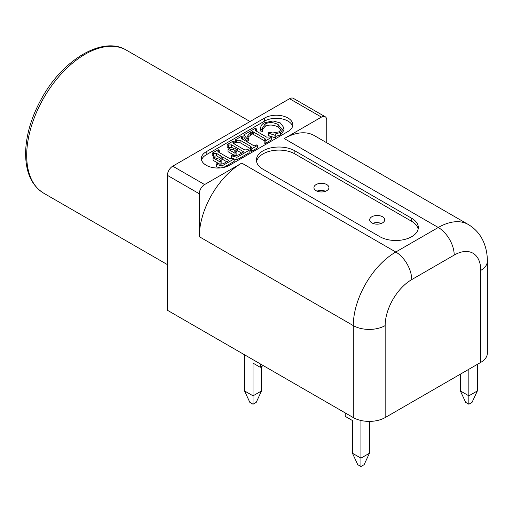 <?xml version="1.0" encoding="UTF-8"?>
<svg xmlns="http://www.w3.org/2000/svg" width="513" height="513" viewBox="0 0 513 513"><rect width="100%" height="100%" fill="white"/><g stroke="black" fill="none" stroke-linecap="round" stroke-linejoin="round"><path stroke-width="0.77" d="M477.353 364.358L477.353 390.932L468.856 395.837L460.36 390.932L460.36 374.169M460.36 390.932L465.669 402.378L468.856 404.218L468.856 369.264M369.443 421.391L369.443 453.235L360.94 458.141L360.94 420.48M244.534 354.791L244.534 390.932L253.031 395.837L253.031 363.127L260.251 367.302L260.251 363.864M261.527 366.564L261.527 390.932L253.031 395.837L253.031 404.218L256.218 402.378L261.527 390.932M372.759 223.322C375.561 222.328 378.408 222.373 381.3 223.45M316.996 191.125C319.798 190.137 322.645 190.182 325.537 191.259M468.856 404.218L472.043 402.378L477.353 390.932M360.94 466.516L357.76 464.675L352.444 453.235L360.94 458.141L360.94 466.516L364.127 464.675L369.443 453.235M345.223 412.92L345.223 416.357L352.444 420.525L352.444 453.235M253.031 404.218L249.844 402.378L244.534 390.932M263.227 365.583L260.251 367.302M236.955 157.299L231.286 155.734L231.902 154.945C235.127 155.933 237.942 155.574 240.347 153.868L243.79 151.88L237.673 148.353L234.403 150.925L236.134 152.592L235.012 153.24L228.022 149.206L229.144 148.558L229.76 148.917C231.273 149.963 232.96 149.899 234.819 148.706L236.557 147.706L231.594 144.839L228.099 145.121L227.137 144.57L233.203 141.069L234.165 141.62L232.831 142.736L233.845 143.678L244.675 149.931L248.17 149.706L249.132 150.264L236.955 157.299L236.955 159.748L234.165 158.979M232.774 158.594L231.286 158.184L231.286 155.734M241.661 153.111L237.673 150.803L237.673 148.353M237.673 150.803L235.39 152.156M235.435 155.445L236.134 155.048L236.134 152.592M235.012 155.439L235.012 153.24M234.512 155.401L228.022 151.656L228.022 149.206M234.422 148.93L231.594 147.295L228.099 147.577L228.099 145.121M228.099 147.577L227.137 147.019L227.137 144.57M234.165 143.864L234.165 141.62M236.955 159.748L249.132 152.72L249.132 150.264M265.118 141.037L264.15 140.479L265.606 139.286L264.836 138.529L252.742 131.61L250.306 132.604L247.548 136.041L248.465 138.414L247.106 138.799L243.906 134.887L255.352 128.276L256.314 128.834L254.903 129.962L255.852 130.879L266.683 137.138L270.319 136.92L271.281 137.478L265.118 141.037L265.118 143.493L264.15 142.935L264.15 140.479M264.15 140.588L252.742 134.06L252.742 131.61M252.742 134.06L252.139 134.066L252.139 131.617M252.139 134.066L247.85 137.292M247.106 138.799L247.106 141.248L248.465 140.863L248.465 138.414M247.106 141.248L243.906 137.343L243.906 134.887M256.314 131.148L256.314 128.834M265.118 143.493L271.281 139.927L271.281 137.478M275.039 135.31L268.28 133.085L269.049 132.296L272.813 132.976L279.239 131.803L281.419 128.75L278.117 124.524C273.307 122.177 268.966 121.985 265.08 123.954L262.393 128.135L262.534 129.25L260.995 129.411L260.745 127.506C260.867 125.64 262.034 124.082 264.24 122.831L273.019 120.94L280.367 122.973L283.926 127.775L280.637 132.386L275.167 134.021L275.859 134.836L275.039 135.31L275.039 137.766L268.28 135.535L268.28 133.085M281.137 129.943L278.117 126.98C273.307 124.627 268.966 124.441 265.08 126.403L262.534 129.52M260.995 129.411L260.995 131.867L262.534 131.7L262.534 129.25M260.726 130.373L260.745 127.506M260.995 131.867L260.745 129.962M283.926 127.775L283.926 130.225L280.637 134.842L275.859 136.387M275.039 137.766L275.859 137.285L275.859 134.836M251.306 149.014L250.344 148.456L251.633 147.314L250.331 146.134L240.065 140.203L236.339 140.37L235.371 139.812L241.476 136.291L242.437 136.843L241.084 137.991L242.168 138.991L252.678 145.057C253.929 145.923 255.019 145.981 255.942 145.217L256.442 144.929L257.411 145.487L251.306 149.014L251.306 151.463L250.344 150.905L250.344 148.456M250.331 146.134L250.331 148.584L240.065 142.659L236.339 142.819L236.339 140.37M236.339 142.819L235.371 142.268L235.371 139.812M242.437 139.145L242.437 136.843M251.306 151.463L257.411 147.943L257.411 145.487M221.988 165.936L216.319 164.372L216.935 163.589C220.16 164.577 222.975 164.218 225.38 162.512L228.817 160.524L222.706 156.991L219.436 159.562L221.161 161.236L220.045 161.884L213.055 157.844L214.171 157.202L214.793 157.555C216.3 158.607 217.993 158.536 219.853 157.35L221.584 156.35L216.627 153.483L213.132 153.765L212.17 153.207L218.23 149.706L219.198 150.264L217.865 151.38L218.878 152.323L229.709 158.575L233.203 158.35L234.165 158.908L221.988 165.936L221.988 167.738M220.327 167.931L216.319 166.828L216.319 164.372M226.695 161.749L222.706 159.447L222.706 156.991M222.706 159.447L220.417 160.793M220.468 164.089L221.161 163.685L221.161 161.236M220.045 164.083L220.045 161.884M219.545 164.045L213.055 160.3L213.055 157.844M219.455 157.568L216.627 155.939L213.132 156.221L213.132 153.765M213.132 156.221L212.17 155.663L212.17 153.207M219.198 152.502L219.198 150.264M223.63 167.443L234.165 161.358L234.165 158.908M264.612 118.028A16.525 9.542 180 0 1 282.618 115.957A16.525 9.542 180 0 1 292.814 124.774A16.525 9.542 180 0 1 287.979 131.52L229.561 165.244A16.525 9.542 180 0 1 211.555 167.315A16.525 9.542 180 0 1 201.352 158.498A16.525 9.542 180 0 1 206.194 151.752L264.612 118.028L264.612 121.094L206.194 154.823A16.525 9.542 -0 0 0 201.571 160.03M292.602 126.307A16.525 9.542 -0 0 0 281.361 118.759A16.525 9.542 -0 0 0 264.612 121.094M385.16 325.601A37.552 21.681 -60 0 1 411.715 279.611L454.197 255.083A37.552 21.681 -60 0 1 480.752 270.409A22.534 13.011 -0 0 0 487.35 261.213C487.382 254.788 486.266 248.709 484.015 242.976C480.828 235.025 475.589 228.869 468.305 224.508L314.302 135.592A60.085 34.692 -60 0 0 284.26 138.568L321.433 117.105A7.509 4.335 -60 0 1 325.191 116.733L293.327 98.342A7.509 4.335 120 0 0 289.569 98.714L172.734 166.167A7.509 4.335 120 0 0 167.424 175.363L199.288 193.76A7.509 4.335 -60 0 1 204.597 184.558L241.77 163.096L395.78 252.011A60.085 34.692 120 0 0 353.297 325.601L353.297 417.582A22.534 13.011 -0 0 0 385.16 417.582L385.16 325.601A22.534 13.011 180 0 1 353.297 325.601L199.288 236.685L199.288 193.76M325.191 116.733A7.509 4.335 -60 0 1 326.743 120.177L326.743 142.781M263.015 169.232A22.534 13.011 180 0 1 256.417 160.03A22.534 13.011 180 0 1 270.325 148.013A22.534 13.011 180 0 1 294.879 150.835L411.715 218.288A22.534 13.011 180 0 1 418.313 227.483A22.534 13.011 180 0 1 404.404 239.507A22.534 13.011 180 0 1 379.851 236.685L263.015 169.232M199.288 236.685A60.085 34.692 -60 0 1 241.77 163.096M326.743 184.558A7.509 4.335 180 0 1 328.942 187.63A7.509 4.335 180 0 1 324.306 191.631A7.509 4.335 180 0 1 316.123 190.695A7.509 4.335 180 0 1 313.924 187.63A7.509 4.335 180 0 1 318.56 183.622A7.509 4.335 180 0 1 326.743 184.558M382.506 216.755A7.509 4.335 180 0 1 384.705 219.821A7.509 4.335 180 0 1 380.069 223.828A7.509 4.335 180 0 1 371.887 222.886A7.509 4.335 180 0 1 369.681 219.821A7.509 4.335 180 0 1 374.317 215.813A7.509 4.335 180 0 1 382.506 216.755M480.752 270.409L480.752 362.396A22.534 13.011 -0 0 0 487.35 353.194L487.35 261.213M480.752 362.396L385.16 417.582M353.297 417.582L167.424 310.269L167.424 175.363M418.153 229.016A22.534 13.011 -0 0 0 411.715 221.353L294.879 153.9A22.534 13.011 -0 0 0 271.569 150.809A22.534 13.011 -0 0 0 256.577 161.563M236.108 151.707L236.108 149.257M231.594 147.295L231.594 144.839M228.522 147.334L228.522 144.878M233.781 143.64L233.781 141.844M264.836 140.087L264.836 138.529M253.723 134.566L253.723 132.11M251.152 134.566L251.152 132.11M250.306 135.054L250.306 132.604M255.814 130.86L255.814 129.122M278.117 126.98L278.117 124.524M265.08 126.403L265.08 123.954M280.637 134.842L280.637 132.386M240.065 142.659L240.065 140.203M236.814 142.55L236.814 140.094M241.937 138.85L241.937 137.138M221.135 160.351L221.135 157.895M216.627 155.939L216.627 153.483M213.555 155.971L213.555 153.522M218.814 152.284L218.814 150.489M206.194 151.752L206.194 154.823M289.569 98.714L321.433 117.105M204.597 184.558L172.734 166.167M284.26 138.568L438.269 227.483L395.78 252.011A22.534 13.011 -120 0 1 411.715 279.611M454.197 255.083A22.534 13.011 -120 0 0 438.269 227.483A60.085 34.692 120 0 1 468.305 224.508M294.879 150.835L294.879 153.9M411.715 218.288L411.715 221.353M43.804 193.254A82.612 47.696 -60 0 1 43.804 97.861A82.612 47.696 -60 0 1 126.416 50.165C103.453 35.763 63.638 58.815 42.207 97.457C31.998 115.534 26.484 133.354 25.65 150.918C25.137 171.271 31.19 185.385 43.804 193.254L167.424 264.625M250.036 121.536L126.416 50.165"/></g></svg>
